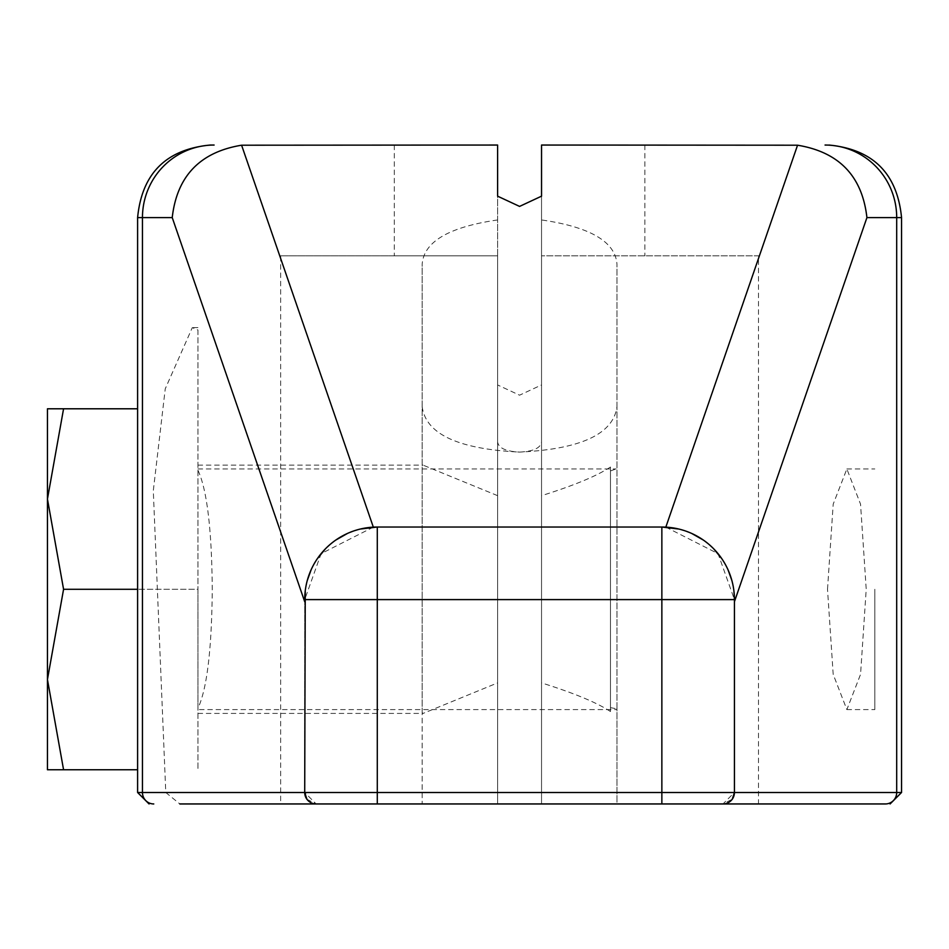 <?xml version="1.0" encoding="UTF-8"?>
<svg xmlns="http://www.w3.org/2000/svg" width="949" height="949" viewBox="0 0 949 949"><rect width="100%" height="100%" fill="white"/><g stroke="black" fill="none" stroke-linecap="round" stroke-linejoin="round"><path stroke-width="0.71" stroke-dasharray="4.75 3.56" d="M197.95 330.015L197.95 708.322C207.001 688.855 211.769 649.175 212.256 589.282C211.769 529.388 207.001 489.708 197.95 470.241L197.95 330.015L192.291 327.63L165.245 388.829L153.299 490.74L165.778 792.498L179.835 803.957L885.393 803.957A11.459 11.317 90 0 0 896.698 792.498L901.55 792.498M197.95 470.241L197.95 709.603L616.055 709.603L616.98 708.856L616.98 803.957L422.175 803.957L422.175 712.699L423.1 713.423L497.608 682.9L497.608 441.843C498.427 448.011 505.746 451.427 519.577 452.08C580.93 449.15 613.398 434.013 616.98 406.658L616.98 803.957L541.535 803.957L541.535 196.17L541.535 803.957L497.608 803.957L497.608 196.17M306.918 799.248L316.171 803.957L304.712 792.498L304.712 599.602L304.712 601.725L172.232 217.618C176.905 176.194 200.025 152.065 241.592 145.209L497.608 145.043L394.298 145.043L497.608 145.043L497.608 255.815L280.655 255.815L280.655 803.957L497.608 803.957L497.608 682.9M497.608 219.954C448.972 226.989 423.823 241.734 422.175 264.202L422.175 803.957L497.608 803.957L497.608 255.815L497.608 803.957M197.95 792.498L304.712 792.498A11.459 11.459 -90 0 0 316.171 803.957A11.459 11.459 -90 0 1 304.712 792.498L661.856 792.498L661.856 527.027L377.287 527.027L665.83 527.134L797.551 145.209L792.676 145.043L541.535 145.043L644.857 145.043L541.535 145.043L541.535 803.957L758.5 803.957L758.5 255.815L541.535 255.815L758.5 255.815M541.535 495.663L541.535 682.9C573.765 692.995 596.755 702.545 610.48 711.525L610.48 467.038C596.684 476.054 573.706 485.591 541.535 495.663L541.535 145.043M541.535 803.957L541.535 682.9M797.551 145.209C839.13 152.065 862.25 176.194 866.923 217.618L896.698 217.618A72.575 71.65 -90 0 0 825.049 145.043M280.655 255.815L497.608 255.815L394.298 255.815L497.608 255.815L497.608 145.043L497.608 384.95L519.577 395.187L541.535 384.95M241.592 145.209L373.325 527.134L377.287 527.027A72.575 72.575 0 0 0 304.712 599.602L377.287 599.602L377.287 527.027L661.856 527.027A72.575 72.575 0 0 1 734.431 599.602L734.431 601.725L866.923 217.618M665.83 527.134L718.049 553.658L734.431 599.602L734.431 792.498L734.431 599.602A72.575 72.575 0 0 0 661.856 527.027M377.287 803.957L377.287 599.602L734.431 599.602M373.325 527.134L321.106 553.658L304.712 599.602L304.712 792.498L304.712 601.725M197.95 709.603L197.95 708.322M63.571 589.282L47.45 499.044L47.45 679.52L63.571 589.282L197.95 589.282L197.95 769.758L197.95 589.282L137.605 589.282M422.175 712.699L422.175 264.202M497.608 495.663L423.1 465.14L422.175 465.864M610.48 467.038L610.48 711.525M610.48 707.646L616.98 708.856L616.98 264.202C615.332 241.734 590.183 226.989 541.535 219.954M610.48 470.918L616.055 468.96L616.98 469.708M874.812 589.282L874.812 709.603L874.812 589.282M827.516 589.282L833.186 504.204L846.864 468.96L860.553 504.204L866.223 589.282L860.553 674.359L846.864 709.603L833.186 674.359L827.516 589.282M422.175 406.658C425.757 434.013 458.225 449.15 519.577 452.08C533.409 451.427 540.728 448.011 541.535 441.843M616.98 406.658L616.98 264.202M497.608 441.843L497.608 384.95M678.915 529.056L691.679 533.433M703.434 540.111L713.66 548.759M721.904 558.831L727.99 569.685M731.893 580.539L733.897 590.764M726.507 803.388A11.459 11.459 0 0 0 732.237 799.248L722.972 803.957L734.431 792.498L734.431 601.725M63.571 769.758L47.45 679.52L47.45 769.758L137.605 769.758M63.571 408.794L47.45 408.794L47.45 499.044L63.571 408.794L137.605 408.794M722.972 803.957A11.459 11.459 0 0 0 726.459 803.412M732.248 799.236A11.459 11.459 0 0 0 734.431 792.498L896.698 792.498L896.698 217.618L901.55 217.618M360.24 529.056L347.476 533.433M335.721 540.111L325.495 548.759M317.251 558.831L311.165 569.685M307.262 580.539L305.258 590.764M661.856 803.957L661.856 792.498L734.431 792.498M172.232 217.618L137.605 217.618M137.605 792.498L142.457 792.498L142.457 217.618A72.575 71.65 -90 0 1 214.106 145.043M153.762 803.957A11.459 11.317 90 0 1 142.457 792.498L165.778 792.498M197.95 713.423L423.1 713.423M197.95 465.14L423.1 465.14M197.95 468.96L616.055 468.96M846.864 468.96L874.812 468.96M197.95 327.63L192.291 327.63M846.864 709.603L874.812 709.603M394.298 145.043L394.298 255.815M644.857 145.043L644.857 255.815"/><path stroke-width="1.42" d="M541.535 145.043L541.535 196.17L541.535 145.043L797.551 145.209C839.13 152.065 862.25 176.194 866.923 217.618L901.55 217.618L901.55 792.498L896.698 792.498A11.459 11.317 -90 0 1 885.393 803.957L179.835 803.957M497.608 803.957L280.655 803.957M758.5 803.957L541.535 803.957M541.535 196.17L519.577 206.407L497.608 196.17L497.608 145.043L241.592 145.209C200.025 152.065 176.905 176.194 172.232 217.618L142.457 217.618L142.457 792.498L137.605 792.498L149.064 803.957M214.106 145.043L210.18 145.043L214.106 145.043A72.575 71.65 90 0 0 142.457 217.618L137.605 217.618C141.899 173.548 166.099 149.349 210.18 145.043M360.24 529.056L377.287 527.027L661.856 527.027L678.915 529.056M691.679 533.433L703.434 540.111M713.66 548.759L721.904 558.831M727.99 569.685L731.893 580.539M733.897 590.764L734.431 599.602A72.575 72.575 0 0 0 661.856 527.027L661.856 599.602L377.287 599.602L377.287 527.027A72.575 72.575 0 0 0 304.712 599.602A72.575 72.575 0 0 1 377.287 527.027M732.248 799.236A11.459 11.459 0 0 1 732.237 799.248L734.431 792.498L734.431 599.602L661.856 599.602L661.856 792.498L304.712 792.498L305.258 590.764M825.049 145.043A72.575 71.65 90 0 1 896.698 217.618L896.698 792.498L734.431 792.498A11.459 11.459 90 0 1 722.972 803.957A11.459 11.459 90 0 0 734.431 792.498L661.856 792.498L661.856 803.957M316.171 803.957A11.459 11.459 0 0 1 304.712 792.498L142.457 792.498A11.459 11.317 -90 0 0 153.762 803.957M306.918 799.248L304.712 792.498M63.571 769.758L47.45 769.758L47.45 499.044L63.571 589.282L47.45 679.52L63.571 769.758L137.605 769.758M47.45 408.794L63.571 408.794L47.45 499.044L47.45 408.794M137.605 408.794L63.571 408.794M137.605 589.282L63.571 589.282M347.476 533.433L335.721 540.111M325.495 548.759L317.251 558.831M311.165 569.685L307.262 580.539M377.287 803.957L377.287 599.602L304.712 599.602M373.325 527.134L241.592 145.209M797.551 145.209L665.83 527.134M866.923 217.618L734.431 601.725M304.712 601.725L172.232 217.618M901.55 217.618C897.256 173.548 873.056 149.349 828.975 145.043M901.55 792.498L890.091 803.957M137.605 792.498L137.605 217.618"/></g></svg>
